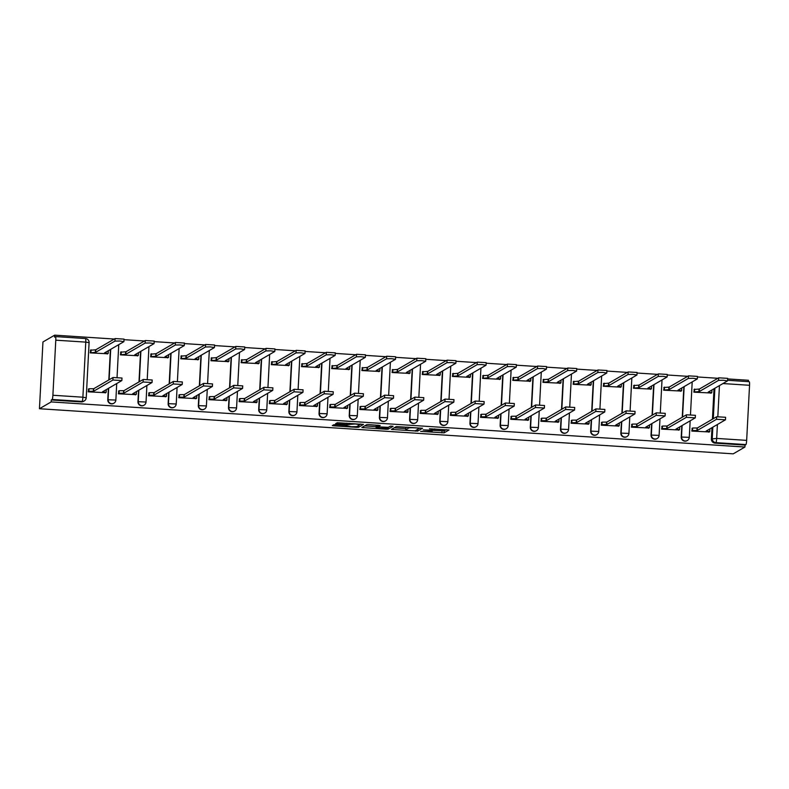 <?xml version="1.0" encoding="UTF-8"?>
<svg xmlns="http://www.w3.org/2000/svg" width="789" height="789" viewBox="0 0 789 789"><rect width="100%" height="100%" fill="white"/><g stroke="black" fill="none" stroke-linecap="round" stroke-linejoin="round"><path stroke-width="1.18" d="M420.616 431.366L444.099 432.845L449.03 429.966L429.433 428.792A6.144 0.552 -177 0 1 434.7 429.62A6.144 0.552 -177 0 1 434.64 429.689L434.226 429.926A6.144 0.552 -177 0 1 427.283 430.035L423.131 429.906L426.898 430.261A6.144 0.552 -177 0 1 432.165 431.09A6.144 0.552 -177 0 1 432.106 431.159L431.691 431.405A6.144 0.552 -177 0 1 424.748 431.514L420.616 431.366M335.897 424.738L333.717 424.778L332.327 425.596L333.974 425.853L356.381 427.313L358.551 427.283L363.482 424.403L337.248 422.726L335.572 423.713L337.219 423.969L346.805 424.59L355.257 423.969L360.011 424.679L356.727 426.622L351.273 426.731L345.483 425.36L335.897 424.738M39.45 408.732L51.177 401.917L744.944 447.038L733.218 453.843L39.45 408.732L42.951 341.962L54.678 335.157L114.297 339.033M391.403 429.413L417.608 431.119L422.539 428.249L396.315 426.563L391.403 429.413M385.91 429.236L361.855 427.52L366.786 424.64L368.956 424.61L380.19 425.488L378.158 426.691L379.805 426.948L388.336 427.332L390.407 426.129L393.08 426.287L388.08 429.196L385.91 429.236L385.939 428.624M748.366 381.649L748.436 380.268L727.616 378.917M717.901 378.286L697.437 376.955M687.722 376.323L667.247 374.992M657.543 374.361L637.068 373.029M627.363 372.398L606.889 371.067M597.184 370.435L576.71 369.104M567.005 368.473L546.53 367.141M536.816 366.51L516.351 365.179M506.637 364.548L486.172 363.216M476.457 362.585L455.983 361.254M446.278 360.622L425.804 359.291M416.099 358.66L395.624 357.328M385.92 356.697L365.445 355.366M355.74 354.734L335.266 353.403M325.561 352.772L305.087 351.44M295.372 350.809L274.907 349.478M265.193 348.846L244.728 347.515M235.014 346.884L214.539 345.552M204.834 344.921L184.36 343.59M174.655 342.959L154.18 341.627M144.476 340.996L124.001 339.664M51.177 401.917L51.275 399.974L52.133 399.471A3.915 0.533 -86.3 0 0 52.893 395.259L55.782 340.177A3.915 0.533 -86.3 0 0 55.486 336.587A3.915 0.533 -86.3 0 0 55.437 336.607L54.569 337.1L54.678 335.157M744.944 447.038L745.043 445.085L715.051 443.132A3.915 3.866 -120.2 0 1 711.392 438.99L711.984 427.668M712.428 419.206L714.025 388.74M717.408 424.521L716.678 438.418L746.66 440.37L749.55 385.288L722.951 383.553M746.66 440.37A3.915 0.533 93.7 0 1 745.901 444.582L715.919 442.639A3.915 3.866 -120.2 0 1 712.25 438.497L712.842 427.165M745.043 445.085L745.901 444.582M749.195 381.718A3.915 0.533 93.7 0 1 749.244 381.698A3.915 0.533 93.7 0 1 749.55 385.288M694.389 389.253L693.847 392.153L711.274 393.021M692.347 428.18L691.805 431.08L709.232 431.948M662.168 426.218L661.626 429.117L679.053 429.985M664.21 387.291L663.667 390.19L681.094 391.058M631.989 424.255L631.447 427.155L648.874 428.023M634.031 385.328L633.488 388.227L650.915 389.095M601.81 422.293L601.267 425.192L618.694 426.06M603.851 383.365L603.309 386.265L620.736 387.133M571.63 420.33L571.088 423.229L588.515 424.097M573.672 381.403L573.13 384.302L590.557 385.17M541.451 418.367L540.909 421.267L558.336 422.135M543.493 379.44L542.95 382.34L560.377 383.207M511.272 416.405L510.73 419.304L528.157 420.172M513.304 377.477L512.771 380.377L530.188 381.245M481.083 414.442L480.55 417.342L497.967 418.209M483.124 375.515L482.582 378.414L500.009 379.282M450.904 412.479L450.361 415.379L467.788 416.247M452.945 373.552L452.403 376.452L469.83 377.32M420.724 410.517L420.182 413.416L437.609 414.284M422.766 371.589L422.223 374.489L439.651 375.357M390.545 408.554L390.003 411.454L407.43 412.322M392.587 369.627L392.044 372.526L409.471 373.394M360.366 406.591L359.823 409.491L377.25 410.359M362.407 367.664L361.865 370.564L379.292 371.432M330.187 404.629L329.644 407.528L347.071 408.396M332.228 365.702L331.686 368.601L349.113 369.469M300.007 402.666L299.465 405.566L316.892 406.434M302.049 363.739L301.506 366.638L318.924 367.506M269.828 400.704L269.286 403.603L286.703 404.471M271.86 361.776L271.317 364.676L288.744 365.544M239.639 398.751L239.097 401.64L256.524 402.518M241.681 359.814L241.138 362.713L258.565 363.581M209.46 396.788L208.917 399.678L226.344 400.556M211.501 357.851L210.959 360.751L228.386 361.618M179.281 394.825L178.738 397.715L196.165 398.593M181.322 355.888L180.78 358.788L198.207 359.656M149.101 392.863L148.559 395.753L165.986 396.63M151.143 353.926L150.6 356.825L168.027 357.693M118.922 390.9L118.38 393.79L135.807 394.668M120.964 351.963L120.421 354.863L137.848 355.731M88.743 388.938L88.2 391.827L105.627 392.705M90.784 350L90.242 352.9L107.669 353.768M107.777 399.737L115.825 400.062A3.915 3.866 -120.2 0 1 113.922 403.199L113.616 403.376A3.915 3.866 59.8 0 1 107.777 399.737L108.369 388.415M108.813 379.963L110.411 349.488M137.957 401.7L146.004 402.025A3.915 3.866 -120.2 0 1 144.101 405.161L143.795 405.339A3.915 3.866 59.8 0 1 137.957 401.7L138.548 390.377M138.992 381.925L140.59 351.45M168.136 403.662L176.184 403.988A3.915 3.866 -120.2 0 1 174.28 407.124L173.975 407.302A3.915 3.866 59.8 0 1 168.136 403.662L168.738 392.34M169.181 383.888L170.769 353.413M198.325 405.625L206.363 405.95A3.915 3.866 -120.2 0 1 204.459 409.087L204.154 409.264A3.915 3.866 59.8 0 1 198.325 405.625L198.917 394.303M199.361 385.851L200.958 355.375M228.504 407.588L236.542 407.913A3.915 3.866 -120.2 0 1 234.639 411.049L234.333 411.227A3.915 3.866 59.8 0 1 228.504 407.588L229.096 396.265M229.54 387.813L231.138 357.338M258.684 409.55L266.721 409.876A3.915 3.866 -120.2 0 1 264.818 413.012L264.512 413.189A3.915 3.866 59.8 0 1 258.684 409.55L259.275 398.228M259.719 389.776L261.317 359.301M288.863 411.513L296.911 411.838A3.915 3.866 -120.2 0 1 295.007 414.975L294.701 415.152A3.915 3.866 59.8 0 1 288.863 411.513L289.455 400.191M289.898 391.738L291.496 361.263M319.042 413.475L327.09 413.801A3.915 3.866 -120.2 0 1 325.186 416.937L324.881 417.115A3.915 3.866 59.8 0 1 319.042 413.475L319.634 402.153M320.078 393.701L321.675 363.226M349.221 415.438L357.269 415.764A3.915 3.866 -120.2 0 1 355.366 418.9L355.06 419.077A3.915 3.866 59.8 0 1 349.221 415.438L349.813 404.116M350.257 395.664L351.855 365.189M379.401 417.401L387.448 417.726A3.915 3.866 -120.2 0 1 385.545 420.862L385.239 421.04A3.915 3.866 59.8 0 1 379.401 417.401L379.992 406.079M380.436 397.626L382.034 367.151M409.58 419.363L417.628 419.689A3.915 3.866 -120.2 0 1 415.724 422.825L415.418 423.003A3.915 3.866 59.8 0 1 409.58 419.363L410.181 408.041M410.625 399.589L412.213 369.114M439.769 421.326L447.807 421.651A3.915 3.866 -120.2 0 1 445.903 424.788L445.598 424.965A3.915 3.866 59.8 0 1 439.769 421.326L440.361 410.004M440.804 401.552L442.402 371.077M469.948 423.289L477.986 423.614A3.915 3.866 -120.2 0 1 476.083 426.75L475.777 426.928A3.915 3.866 59.8 0 1 469.948 423.289L470.54 411.966M470.984 403.514L472.581 373.039M500.127 425.251L508.165 425.577A3.915 3.866 -120.2 0 1 506.272 428.713L505.966 428.891A3.915 3.866 59.8 0 1 500.127 425.251L500.719 413.929M501.163 405.467L502.761 375.002M530.307 427.214L538.354 427.539A3.915 3.866 -120.2 0 1 536.451 430.676L536.145 430.853A3.915 3.866 59.8 0 1 530.307 427.214L530.898 415.892M531.342 407.43L532.94 376.964M560.486 429.177L568.534 429.502A3.915 3.866 -120.2 0 1 566.63 432.638L566.324 432.816A3.915 3.866 59.8 0 1 560.486 429.177L561.078 417.854M561.521 409.392L563.119 378.927M590.665 431.139L598.713 431.465A3.915 3.866 -120.2 0 1 596.809 434.601L596.504 434.778A3.915 3.866 59.8 0 1 590.665 431.139L591.257 419.817M591.701 411.355L593.298 380.89M620.844 433.102L628.892 433.427A3.915 3.866 -120.2 0 1 626.989 436.564L626.683 436.741A3.915 3.866 59.8 0 1 620.844 433.102L621.446 421.78M621.89 413.318L623.478 382.852M651.033 435.064L659.071 435.39A3.915 3.866 -120.2 0 1 657.168 438.526L656.862 438.704A3.915 3.866 59.8 0 1 651.033 435.064L651.625 423.742M652.069 415.28L653.667 384.815M681.213 437.027L689.251 437.353A3.915 3.866 -120.2 0 1 687.347 440.489L687.041 440.666A3.915 3.866 59.8 0 1 681.213 437.027L681.804 425.705M682.248 417.243L683.846 386.778M51.275 399.974L81.267 401.926A3.915 3.866 59.8 0 0 83.437 401.414L84.295 400.911A3.915 3.866 -120.2 0 1 82.125 401.423L52.133 399.471M432.204 430.291L444.197 430.893L446.357 429.64M394.155 427.816L405.773 428.575M413.732 430.794L415.251 430.774L419.561 428.269L415.665 427.894A6.144 0.552 -177 0 0 408.722 428.003L405.773 429.719A6.144 0.552 -177 0 0 405.714 429.788A6.144 0.552 -177 0 0 410.98 430.616L413.732 430.794M405.714 429.788L405.812 427.845A6.144 0.552 -177 0 1 405.871 427.766L407.045 427.086M376.126 426.642L364.626 425.892M376.116 427.875L380.811 428.644L386.275 428.535L387.409 427.865L379.42 427.174L376.116 427.875L376.215 425.922L376.057 427.934M377.921 425.192L377.349 425.261L377.25 427.214M376.215 425.922L377.349 425.261M360.021 424.541L360.81 424.078M693.985 389.49L699.389 389.036L699.251 391.571L693.856 392.015M710.869 393.257L711.796 392.695L708.157 392.153L727.468 380.929L723.345 380.249L718.562 380.357L699.251 391.571M699.389 389.036L718.7 377.823L727.645 378.345L727.507 380.88M708.838 432.185L709.755 431.622L706.116 431.08L725.466 419.807L716.52 419.284L697.22 430.498L692.495 430.547L692.634 428.023L697.348 427.973L716.659 416.75L725.604 417.282L725.466 419.807M691.953 428.417L692.634 428.023M691.815 430.952L692.495 430.547M697.22 430.498L697.348 427.973M663.805 387.527L669.21 387.074L669.072 389.608L663.677 390.062M680.69 391.295L681.617 390.733L677.978 390.19L697.328 378.917L693.166 378.286L688.383 378.395L669.072 389.608M669.21 387.074L688.521 375.86L697.466 376.383L697.328 378.917M633.626 385.565L639.031 385.111L638.893 387.646L633.498 388.099M650.511 389.332L651.438 388.77L647.799 388.227L667.149 376.955L662.987 376.333L658.204 376.432L638.893 387.646M639.031 385.111L658.332 373.897L667.277 374.42L667.149 376.955M678.648 430.222L679.576 429.66L675.936 429.117L695.287 417.845L686.341 417.322L667.03 428.535L662.316 428.585L662.454 426.06L667.169 426.011L686.479 414.787L695.425 415.32L695.287 417.845M661.764 426.454L662.454 426.06M661.636 428.989L662.316 428.585M667.03 428.535L667.169 426.011M648.469 428.259L649.396 427.697L645.757 427.155L665.107 415.882L656.162 415.359L636.851 426.573L632.137 426.622L632.275 424.097L636.989 424.048L656.3 412.825L665.245 413.357L665.107 415.882M631.585 424.492L632.275 424.097M631.456 427.027L632.137 426.622M636.851 426.573L636.989 424.048M603.447 383.602L608.842 383.148L608.714 385.683L603.319 386.137M620.332 387.369L621.259 386.807L617.609 386.265L636.97 374.992L632.808 374.371L628.024 374.469L608.714 385.683M608.842 383.148L628.152 371.935L637.098 372.457L636.97 374.992M573.268 381.639L578.662 381.186L578.534 383.72L573.13 384.174M590.152 385.407L591.079 384.845L587.43 384.302L606.79 373.029L602.618 372.408L597.845 372.507L578.534 383.72M578.662 381.186L597.973 369.972L606.919 370.495L606.79 373.029M543.088 379.677L548.483 379.223L548.355 381.758L542.95 382.211M559.973 383.444L560.9 382.882L557.251 382.34L576.611 371.067L572.439 370.445L567.666 370.544L548.355 381.758M548.483 379.223L567.794 368.009L576.739 368.532L576.611 371.067M618.29 426.297L619.217 425.735L615.578 425.192L634.928 413.919L625.983 413.397L606.672 424.61L601.958 424.66L602.096 422.135L606.81 422.085L626.111 410.862L635.056 411.394L634.928 413.919M601.405 422.529L602.096 422.135M601.277 425.064L601.958 424.66M606.672 424.61L606.81 422.085M588.111 424.334L589.038 423.772L585.389 423.229L604.749 411.957L595.803 411.434L576.493 422.648L571.778 422.697L571.907 420.172L576.621 420.123L595.932 408.899L604.877 409.432L604.749 411.957M571.226 420.567L571.907 420.172M571.098 423.101L571.778 422.697M576.493 422.648L576.621 420.123M557.931 422.371L558.859 421.809L555.209 421.267L574.57 409.994L565.624 409.471L546.313 420.685L541.599 420.734L541.727 418.209L546.442 418.16L565.752 406.937L574.698 407.469L574.57 409.994M541.047 418.604L541.727 418.209M540.919 421.139L541.599 420.734M546.313 420.685L546.442 418.16M512.909 377.714L518.304 377.26L518.176 379.795L512.771 380.249M529.794 381.481L530.711 380.919L527.072 380.377L546.382 369.153L542.26 368.483L537.477 368.581L518.176 379.795M518.304 377.26L537.615 366.047L546.56 366.569L546.422 369.104M527.752 420.409L528.679 419.847L525.03 419.304L544.39 408.031L535.445 407.509L516.134 418.722L511.42 418.772L511.548 416.247L516.262 416.197L535.573 404.974L544.518 405.507L544.39 408.031M510.868 416.641L511.548 416.247M510.73 419.176L511.42 418.772M516.134 418.722L516.262 416.197M482.73 375.751L488.125 375.298L487.987 377.832L482.592 378.286M499.605 379.519L500.532 378.957L496.892 378.414L516.203 367.191L512.081 366.52L507.297 366.619L487.987 377.832M488.125 375.298L507.435 364.084L516.381 364.607L516.243 367.141M497.573 418.446L498.49 417.884L494.851 417.342L514.201 406.069L505.256 405.546L485.955 416.76L481.241 416.809L481.369 414.284L486.083 414.235L505.394 403.011L514.339 403.544L514.201 406.069M480.688 414.679L481.369 414.284M480.55 417.213L481.241 416.809M485.955 416.76L486.083 414.235M452.541 373.789L457.945 373.335L457.807 375.87L452.413 376.323M469.425 377.556L470.352 376.994L466.713 376.452L486.024 365.228L481.901 364.557L477.118 364.656L457.807 375.87M457.945 373.335L477.256 362.121L486.202 362.644L486.063 365.179M467.384 416.484L468.311 415.921L464.672 415.379L484.022 404.106L475.077 403.583L455.776 414.797L451.052 414.846L451.19 412.322L455.904 412.272L475.215 401.049L484.16 401.581L484.022 404.106M450.509 412.716L451.19 412.322M450.371 415.251L451.052 414.846M455.776 414.797L455.904 412.272M422.362 371.826L427.766 371.372L427.628 373.907L422.233 374.361M439.246 375.594L440.173 375.031L436.534 374.489L455.884 363.216L451.722 362.595L446.939 362.693L427.628 373.907M427.766 371.372L447.077 360.159L456.012 360.681L455.884 363.216M437.205 414.521L438.132 413.959L434.492 413.416L453.843 402.143L444.897 401.621L425.587 412.834L420.872 412.884L421.01 410.359L425.725 410.31L445.035 399.086L453.981 399.619L453.843 402.143M420.32 410.753L421.01 410.359M420.192 413.288L420.872 412.884M425.587 412.834L425.725 410.31M392.182 369.863L397.587 369.41L397.449 371.944L392.054 372.398M409.067 373.631L409.994 373.069L406.345 372.526L425.705 361.254L421.543 360.632L416.76 360.731L397.449 371.944M397.587 369.41L416.888 358.196L425.833 358.719L425.705 361.254M407.025 412.558L407.952 411.996L404.313 411.454L423.663 400.181L414.718 399.658L395.407 410.872L390.693 410.921L390.831 408.396L395.545 408.347L414.856 397.123L423.792 397.656L423.663 400.181M390.141 408.791L390.831 408.396M407.923 409.353L407.952 411.996M390.013 411.325L390.693 410.921M395.407 410.872L395.545 408.347M362.003 367.901L367.398 367.447L367.27 369.982L361.875 370.435M378.888 371.668L379.815 371.106L376.166 370.564L395.526 359.291L391.364 358.67L386.58 358.768L367.27 369.982M367.398 367.447L386.709 356.233L395.654 356.756L395.526 359.291M376.846 410.596L377.773 410.033L374.124 409.491L393.484 398.218L384.539 397.695L365.228 408.909L360.514 408.958L360.642 406.434L365.366 406.384L384.667 395.161L393.612 395.693L393.484 398.218M359.962 406.828L360.642 406.434M359.833 409.363L360.514 408.958M365.228 408.909L365.366 406.384M331.824 365.938L337.219 365.485L337.09 368.019L331.686 368.473M348.708 369.706L349.635 369.144L345.986 368.601L365.346 357.328L361.175 356.707L356.401 356.806L337.09 368.019M337.219 365.485L356.529 354.271L365.475 354.794L365.346 357.328M346.667 408.633L347.594 408.071L343.945 407.528L363.305 396.256L354.36 395.733L335.049 406.946L330.335 406.996L330.463 404.471L335.177 404.422L354.488 393.198L363.433 393.731L363.305 396.256M329.782 404.865L330.463 404.471M329.654 407.4L330.335 406.996M335.049 406.946L335.177 404.422M301.645 363.976L307.039 363.522L306.911 366.057L301.506 366.51M318.529 367.743L319.446 367.181L315.807 366.638L335.118 355.425L330.995 354.744L326.222 354.843L306.911 366.057M307.039 363.522L326.35 352.308L335.295 352.831L335.157 355.366M316.488 406.67L317.415 406.108L313.766 405.566L333.126 394.293L324.18 393.77L304.87 404.984L300.155 405.033L300.284 402.508L304.998 402.459L324.309 391.236L333.254 391.768L333.126 394.293M299.603 402.903L300.284 402.508M299.465 405.438L300.155 405.033M304.87 404.984L304.998 402.459M271.465 362.013L276.86 361.559L276.732 364.094L271.327 364.548M288.35 365.78L289.267 365.218L285.628 364.676L304.939 353.462L300.816 352.782L296.033 352.88L276.732 364.094M276.86 361.559L296.171 350.346L305.116 350.878L304.978 353.403M286.308 404.708L287.226 404.146L283.586 403.603L302.946 392.33L294.001 391.808L274.69 403.021L269.976 403.08L270.104 400.546L274.819 400.496L294.129 389.273L303.075 389.805L302.946 392.33M269.424 400.94L270.104 400.546M269.286 403.475L269.976 403.08M274.69 403.021L274.819 400.496M241.276 360.05L246.681 359.606L246.543 362.131L241.148 362.585M258.161 363.818L259.088 363.256L255.449 362.713L274.759 351.499L270.637 350.819L265.854 350.918L246.543 362.131M246.681 359.606L265.992 348.383L274.937 348.916L274.799 351.44M256.129 402.745L257.046 402.183L253.407 401.64L272.757 390.368L263.812 389.845L244.511 401.059L239.787 401.118L239.925 398.583L244.639 398.534L263.95 387.31L272.895 387.843L272.757 390.368M239.245 398.978L239.925 398.583M257.017 399.54L257.046 402.183M239.106 401.512L239.787 401.118M244.511 401.059L244.639 398.534M211.097 358.088L216.502 357.644L216.364 360.169L210.969 360.622M227.982 361.855L228.909 361.293L225.269 360.751L244.57 349.537L240.458 348.856L235.674 348.955L216.364 360.169M216.502 357.644L235.812 346.42L244.758 346.953L244.62 349.478M225.94 400.782L226.867 400.22L223.228 399.678L242.578 388.405L233.633 387.882L214.322 399.096L209.608 399.155L209.746 396.62L214.46 396.571L233.771 385.348L242.716 385.88L242.578 388.405M209.055 397.015L209.746 396.62M208.927 399.55L209.608 399.155M214.322 399.096L214.46 396.571M180.918 356.125L186.322 355.681L186.184 358.206L180.789 358.66M197.802 359.892L198.729 359.33L195.09 358.788L214.391 347.574L210.278 346.894L205.495 346.992L186.184 358.206M186.322 355.681L205.623 344.458L214.569 344.99L214.44 347.515M195.761 398.82L196.688 398.258L193.049 397.715L212.399 386.442L203.454 385.92L184.143 397.133L179.428 397.192L179.567 394.658L184.281 394.608L203.592 383.385L212.537 383.918L212.399 386.442M178.876 395.052L179.567 394.658M178.748 397.587L179.428 397.192M184.143 397.133L184.281 394.608M150.738 354.162L156.133 353.719L156.005 356.243L150.61 356.697M167.623 357.93L168.55 357.368L164.901 356.825L184.212 345.612L180.099 344.931L175.316 345.03L156.005 356.243M156.133 353.719L175.444 342.495L184.389 343.028L184.261 345.552M165.582 396.857L166.509 396.295L162.869 395.753L182.22 384.48L173.274 383.957L153.963 395.171L149.249 395.23L149.387 392.695L154.102 392.646L173.402 381.422L182.348 381.955L182.22 384.48M148.697 393.09L149.387 392.695M148.569 395.624L149.249 395.23M153.963 395.171L154.102 392.646M120.559 352.2L125.954 351.756L125.826 354.281L120.431 354.734M137.444 355.967L138.371 355.405L134.722 354.863L154.033 343.649L149.91 342.968L145.137 343.067L125.826 354.281M125.954 351.756L145.265 340.532L154.21 341.065L154.082 343.59M135.402 394.894L136.329 394.332L132.68 393.79L152.04 382.517L143.095 381.994L123.784 393.208L119.07 393.267L119.198 390.733L123.912 390.683L143.223 379.46L152.169 379.992L152.04 382.517M118.518 391.127L119.198 390.733M118.389 393.662L119.07 393.267M123.784 393.208L123.912 390.683M90.38 350.237L95.775 349.793L95.647 352.318L90.242 352.772M107.265 354.005L108.192 353.442L104.542 352.9L123.853 341.686L119.731 341.006L114.957 341.104L95.647 352.318M95.775 349.793L115.086 338.57L124.031 339.102L123.903 341.627M105.223 392.932L106.15 392.37L102.501 391.827L121.861 380.554L112.916 380.032L93.605 391.245L88.891 391.305L89.019 388.77L93.733 388.721L113.044 377.497L121.989 378.03L121.861 380.554M88.338 389.164L89.019 388.77M88.21 391.699L88.891 391.305M93.605 391.245L93.733 388.721M52.893 395.259L82.884 397.202L85.774 342.12L55.782 340.177M711.392 438.99L716.678 438.418A3.915 0.533 93.7 0 1 715.919 442.639L715.051 443.132M713.286 418.712L714.883 388.237M719.45 385.594L717.822 416.592M116.723 383.562L115.865 400.023A3.915 3.915 0 0 1 113.922 403.199A3.915 3.866 -120.2 0 1 108.083 399.559L108.675 388.237M109.119 379.785L110.716 349.31M146.902 385.525L146.044 401.986A3.915 3.915 0 0 1 144.101 405.161A3.915 3.866 -120.2 0 1 138.262 401.522L138.854 390.2M139.298 381.748L140.896 351.273M177.081 387.488L176.223 403.948A3.915 3.915 0 0 1 174.28 407.124A3.915 3.866 -120.2 0 1 168.442 403.485L169.043 392.163M169.487 383.71L171.075 353.235M207.27 389.45L206.402 405.911A3.915 3.915 0 0 1 204.459 409.087A3.915 3.866 -120.2 0 1 198.631 405.447L199.222 394.125M199.666 385.673L201.264 355.198M237.45 391.413L236.582 407.874A3.915 3.915 0 0 1 234.639 411.049A3.915 3.866 -120.2 0 1 228.81 407.41L229.402 396.088M229.846 387.636L231.443 357.161M267.629 393.376L266.761 409.836A3.915 3.915 0 0 1 264.818 413.012A3.915 3.866 -120.2 0 1 258.989 409.373L259.581 398.05M260.025 389.598L261.623 359.123M297.808 395.338L296.95 411.799A3.915 3.915 0 0 1 295.007 414.975A3.915 3.866 -120.2 0 1 289.168 411.335L289.76 400.013M290.204 391.561L291.802 361.086M327.987 397.301L327.129 413.761A3.915 3.915 0 0 1 325.186 416.937A3.915 3.866 -120.2 0 1 319.348 413.298L319.939 401.976M320.383 393.524L321.981 363.048M358.167 399.264L357.309 415.724A3.915 3.915 0 0 1 355.366 418.9A3.915 3.866 -120.2 0 1 349.527 415.261L350.119 403.938M350.563 395.486L352.16 365.011M388.346 401.226L387.488 417.687A3.915 3.915 0 0 1 385.545 420.862A3.915 3.866 -120.2 0 1 379.706 417.223L380.298 405.901M380.742 397.449L382.34 366.974M418.535 403.189L417.667 419.649A3.915 3.915 0 0 1 415.724 422.825A3.915 3.866 -120.2 0 1 409.885 419.186L410.487 407.864M410.931 399.412L412.519 368.936M448.714 405.151L447.846 421.612A3.915 3.915 0 0 1 445.903 424.788A3.915 3.866 -120.2 0 1 440.075 421.148L440.666 409.826M441.11 401.374L442.708 370.899M478.893 407.114L478.026 423.575A3.915 3.915 0 0 1 476.083 426.75A3.915 3.866 -120.2 0 1 470.254 423.111L470.846 411.789M471.289 403.337L472.887 372.862M509.073 409.077L508.215 425.537A3.915 3.915 0 0 1 506.272 428.713A3.915 3.866 -120.2 0 1 500.433 425.074L501.025 413.752M501.469 405.299L503.066 374.824M539.252 411.039L538.394 427.5A3.915 3.915 0 0 1 536.451 430.676A3.915 3.866 -120.2 0 1 530.612 427.036L531.204 415.714M531.648 407.252L533.246 376.787M569.431 413.002L568.573 429.463A3.915 3.915 0 0 1 566.63 432.638A3.915 3.866 -120.2 0 1 560.792 428.999L561.383 417.677M561.827 409.215L563.425 378.75M599.61 414.965L598.752 431.425A3.915 3.915 0 0 1 596.809 434.601A3.915 3.866 -120.2 0 1 590.971 430.962L591.563 419.64M592.006 411.177L593.604 380.712M629.79 416.927L628.932 433.388A3.915 3.915 0 0 1 626.989 436.564A3.915 3.866 -120.2 0 1 621.15 432.924L621.752 421.602M622.186 413.14L623.783 382.675M659.979 418.89L659.111 435.35A3.915 3.915 0 0 1 657.168 438.526A3.915 3.866 -120.2 0 1 651.339 434.887L651.931 423.565M652.375 415.103L653.973 384.637M690.158 420.853L689.29 437.313A3.915 3.915 0 0 1 687.347 440.489A3.915 3.866 -120.2 0 1 681.518 436.85L682.11 425.527M682.554 417.065L684.152 386.6M81.267 401.926L82.125 401.423A3.915 0.533 93.7 0 0 82.884 397.202L86.198 397.784A3.915 3.866 -120.2 0 1 84.295 400.911A3.915 3.915 0 0 0 86.238 397.735L89.088 342.702M55.486 336.587L85.468 338.54A3.915 0.533 -86.3 0 1 85.774 342.12L89.127 342.653A3.915 3.915 0 0 0 85.468 338.54A3.915 0.533 -86.3 0 0 85.419 338.55M444.197 430.893L444.099 432.845M442.027 430.932L441.929 432.875M417.697 429.344L417.608 431.119M415.468 430.646L415.438 431.159M393.1 428.427L393.03 429.699M408.761 427.194L408.722 428.003M405.871 427.766L405.773 429.719M363.561 426.514L363.502 427.776M378.256 425.212L378.178 426.671M388.178 427.372L388.08 429.196M349.843 423.368L349.803 424.078M349.044 423.318L348.975 424.561M346.884 423.17L346.805 424.59M337.278 422.707L337.219 423.969M358.64 425.508L358.551 427.283M356.411 426.711L356.381 427.313M334.033 424.719L333.974 425.853M699.093 389.016L698.965 391.551M694.675 389.095L694.537 391.62M718.7 377.823L718.562 380.357M696.924 430.478L697.062 427.954M716.52 419.284L716.659 416.75M668.914 387.054L668.786 389.588M664.496 387.133L664.358 389.658M688.521 375.86L688.383 378.395M638.735 385.091L638.607 387.626M634.317 385.17L634.178 387.695M658.332 373.897L658.204 376.432M666.744 428.516L666.873 425.991M686.341 417.322L686.479 414.787M636.565 426.553L636.693 424.028M656.162 415.359L656.3 412.825M608.556 383.129L608.427 385.663M604.127 383.207L603.999 385.732M628.152 371.935L628.024 374.469M578.376 381.166L578.238 383.701M573.948 381.245L573.82 383.77M597.973 369.972L597.845 372.507M548.197 379.213L548.059 381.738M543.769 379.282L543.641 381.807M567.794 368.009L567.666 370.544M606.386 424.59L606.514 422.066M625.983 413.397L626.111 410.862M576.207 422.628L576.335 420.103M595.803 411.434L595.932 408.899M546.018 420.665L546.156 418.14M565.624 409.471L565.752 406.937M518.018 377.25L517.88 379.775M513.59 377.32L513.461 379.844M537.615 366.047L537.477 368.581M515.838 418.703L515.976 416.178M535.445 407.509L535.573 404.974M487.839 375.288L487.701 377.813M483.41 375.357L483.272 377.882M507.435 364.084L507.297 366.619M485.659 416.74L485.797 414.215M505.256 405.546L505.394 403.011M457.65 373.325L457.521 375.85M453.231 373.394L453.093 375.919M477.256 362.121L477.118 364.656M455.48 414.777L455.618 412.252M475.077 403.583L475.215 401.049M427.47 371.363L427.342 373.887M423.052 371.432L422.914 373.956M447.077 360.159L446.939 362.693M425.301 412.815L425.429 410.29M444.897 401.621L445.035 399.086M397.291 369.4L397.163 371.925M392.863 369.469L392.735 371.994M416.888 358.196L416.76 360.731M395.121 410.852L395.25 408.327M414.718 399.658L414.856 397.123M367.112 367.437L366.984 369.962M362.684 367.506L362.555 370.031M386.709 356.233L386.58 358.768M364.942 408.889L365.07 406.365M384.539 397.695L384.667 395.161M336.933 365.475L336.795 367.999M332.504 365.544L332.376 368.068M356.529 354.271L356.401 356.806M334.763 406.927L334.891 404.402M354.36 395.733L354.488 393.198M306.753 363.512L306.615 366.037M302.325 363.581L302.197 366.106M326.35 352.308L326.222 354.843M304.574 404.964L304.712 402.439M324.18 393.77L324.309 391.236M276.574 361.549L276.436 364.074M272.146 361.618L272.008 364.143M296.171 350.346L296.033 352.88M274.394 403.001L274.533 400.477M294.001 391.808L294.129 389.273M246.385 359.587L246.257 362.112M241.967 359.656L241.828 362.181M265.992 348.383L265.854 350.918M244.215 401.039L244.353 398.514M263.812 389.845L263.95 387.31M216.206 357.624L216.078 360.149M211.787 357.693L211.649 360.218M235.812 346.42L235.674 348.955M214.036 399.076L214.164 396.551M233.633 387.882L233.771 385.348M186.026 355.661L185.898 358.186M181.608 355.731L181.47 358.255M205.623 344.458L205.495 346.992M183.857 397.114L183.985 394.589M203.454 385.92L203.592 383.385M155.847 353.699L155.719 356.224M151.419 353.768L151.291 356.293M175.444 342.495L175.316 345.03M153.677 395.151L153.806 392.626M173.274 383.957L173.402 381.422M125.668 351.736L125.53 354.261M121.24 351.805L121.111 354.33M145.265 340.532L145.137 343.067M123.498 393.188L123.626 390.663M143.095 381.994L143.223 379.46M95.489 349.774L95.351 352.298M91.06 349.843L90.932 352.367M115.086 338.57L114.957 341.104M93.309 391.226L93.447 388.701M112.916 380.032L113.044 377.497M690.483 414.649L692.18 382.221A3.915 3.915 0 0 0 692.18 381.935M660.304 412.686L662.001 380.259A3.915 3.915 0 0 0 662.001 379.973M630.115 410.724L631.821 378.296A3.915 3.915 0 0 0 631.821 378.01M599.936 408.761L601.642 376.333A3.915 3.915 0 0 0 601.642 376.047M569.757 406.799L571.453 374.371A3.915 3.915 0 0 0 571.463 374.085M539.577 404.836L541.274 372.408A3.915 3.915 0 0 0 541.284 372.122M509.398 402.873L511.094 370.445A3.915 3.915 0 0 0 511.104 370.159M479.219 400.911L480.915 368.483A3.915 3.915 0 0 0 480.925 368.197M449.04 398.948L450.736 366.52A3.915 3.915 0 0 0 450.736 366.234M418.86 396.985L420.557 364.557A3.915 3.915 0 0 0 420.557 364.271M388.671 395.023L390.377 362.595A3.915 3.915 0 0 0 390.377 362.309M358.492 393.06L360.198 360.632A3.915 3.915 0 0 0 360.198 360.346M328.313 391.097L330.009 358.67A3.915 3.915 0 0 0 330.019 358.384M298.134 389.135L299.83 356.707A3.915 3.915 0 0 0 299.84 356.421M267.954 387.172L269.651 354.744A3.915 3.915 0 0 0 269.66 354.458M237.775 385.21L239.471 352.782A3.915 3.915 0 0 0 239.471 352.496M207.596 383.247L209.292 350.819A3.915 3.915 0 0 0 209.292 350.533M177.407 381.284L179.113 348.856A3.915 3.915 0 0 0 179.113 348.57M147.227 379.322L148.934 346.894A3.915 3.915 0 0 0 148.934 346.608M117.048 377.359L118.745 344.931A3.915 3.915 0 0 0 118.754 344.645M749.244 381.698L727.537 380.288M432.214 430.163L432.165 431.09M434.739 428.891L434.7 429.62M378.237 425.212L378.158 426.691M346.549 425.468L346.519 426.021M360.05 424.028L360.011 424.679M711.934 390.161L711.796 392.695M709.755 431.622L709.893 429.098M681.755 388.198L681.617 390.733M651.566 386.235L651.438 388.77M679.576 429.66L679.714 427.135M649.396 427.697L649.534 425.172M621.387 384.273L621.259 386.807M591.208 382.31L591.079 384.845M561.028 380.357L560.9 382.882M619.217 425.735L619.345 423.21M589.038 423.772L589.166 421.247M558.859 421.809L558.987 419.284M530.849 378.395L530.711 380.919M528.679 419.847L528.808 417.322M500.67 376.432L500.532 378.957M498.49 417.884L498.628 415.359M470.491 374.469L470.352 376.994M468.311 415.921L468.449 413.397M440.301 372.507L440.173 375.031M438.132 413.959L438.27 411.434M410.122 370.544L409.994 373.069M379.943 368.581L379.815 371.106M377.773 410.033L377.901 407.509M349.764 366.619L349.635 369.144M347.594 408.071L347.722 405.546M319.584 364.656L319.446 367.181M317.415 406.108L317.543 403.583M289.405 362.693L289.267 365.218M287.226 404.146L287.364 401.621M259.226 360.731L259.088 363.256M229.047 358.768L228.909 361.293M226.867 400.22L227.005 397.695M198.858 356.806L198.729 359.33M196.688 398.258L196.826 395.733M168.678 354.843L168.55 357.368M166.509 396.295L166.637 393.77M138.499 352.88L138.371 355.405M136.329 394.332L136.458 391.808M108.32 350.918L108.192 353.442M106.15 392.37L106.278 389.845"/></g></svg>
